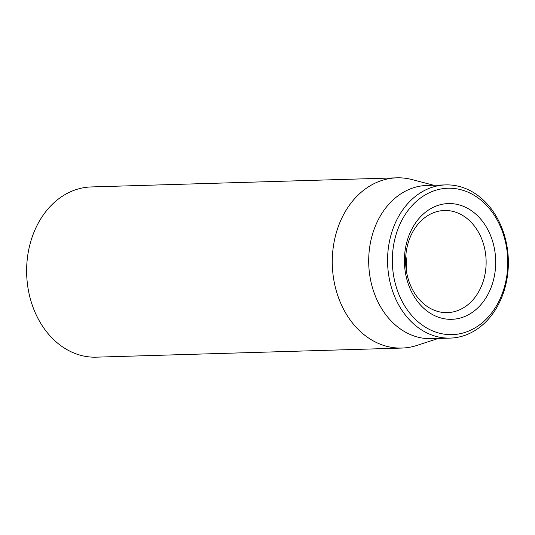 <?xml version="1.0" encoding="UTF-8"?>
<svg xmlns="http://www.w3.org/2000/svg" width="535" height="535" viewBox="0 0 535 535"><rect width="100%" height="100%" fill="white"/><g stroke="black" fill="none" stroke-linecap="round" stroke-linejoin="round"><path stroke-width="0.8" d="M396.843 177.834L91.204 186.942A85.152 67.096 88.3 0 0 32.695 306.334A85.152 67.096 88.3 0 0 96.273 357.166L401.912 348.058A85.152 67.096 -91.7 0 1 338.341 297.226A85.152 67.096 -91.7 0 1 396.843 177.834A85.152 67.096 -91.7 0 1 412.044 179.579L433.718 185.257M409.242 282.132A51.093 40.259 -91.7 0 1 444.344 210.496A51.093 40.259 -91.7 0 1 482.49 240.991A51.093 40.259 -91.7 0 1 447.387 312.627A51.093 40.259 -91.7 0 1 409.242 282.132M491.565 238.128A57.9 45.629 88.3 0 0 412.873 227.201A57.9 45.629 88.3 0 0 445.735 318.987A57.9 45.629 88.3 0 0 491.565 238.128M406.259 270.081A51.093 40.259 88.3 0 0 405.824 255.416M397.558 290.92A73.228 57.706 -91.7 0 1 455.526 188.654A73.228 57.706 -91.7 0 1 497.082 304.736A73.228 57.706 -91.7 0 1 397.558 290.92M393.024 292.351A76.632 60.388 88.3 0 0 450.243 338.1A76.632 60.388 88.3 0 0 502.9 230.645A76.632 60.388 88.3 0 0 445.675 184.903A76.632 60.388 88.3 0 0 393.024 292.351M445.675 184.903L426.816 185.464A76.632 60.388 88.3 0 0 368.735 263.862A76.632 60.388 88.3 0 0 431.377 338.662L450.243 338.1M438.279 338.454L416.986 345.409A85.152 67.096 -91.7 0 1 401.912 348.058"/></g></svg>
